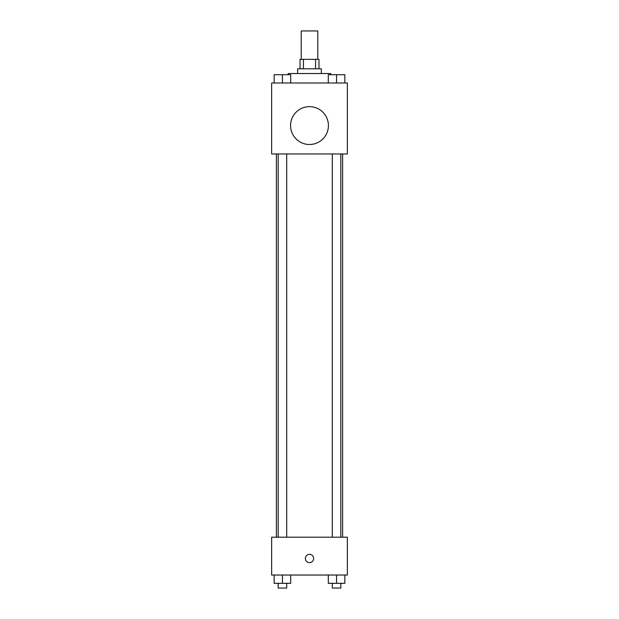 <?xml version="1.0" encoding="UTF-8"?>
<svg xmlns="http://www.w3.org/2000/svg" width="619" height="619" viewBox="0 0 619 619"><rect width="100%" height="100%" fill="white"/><g stroke="black" fill="none" stroke-linecap="round" stroke-linejoin="round"><path stroke-width="0.93" d="M317.779 59.339L317.779 30.95L301.221 30.95L301.221 59.339M303.434 68.802L303.434 59.339L300.037 59.339L300.037 68.802M303.434 59.339L318.963 59.339L318.963 68.802M315.566 68.802L315.566 59.339M297.669 73.529L297.669 68.802L321.331 68.802L321.331 73.529M330.794 74.713L330.794 73.529L288.206 73.529L288.206 74.713M271.648 82.992L347.352 82.992L347.352 153.961L271.648 153.961L271.648 82.992M309.5 144.498A18.926 18.926 0 0 1 293.112 116.109A18.926 18.926 0 0 1 325.888 116.109A18.926 18.926 0 0 1 309.5 144.498M271.648 537.191L347.352 537.191L347.352 575.036L271.648 575.036L271.648 537.191M309.5 562.617A4.14 4.14 0 0 1 305.918 556.411A4.14 4.14 0 0 1 313.082 556.411A4.14 4.14 0 0 1 309.5 562.617M328.287 575.036L328.287 583.322L344.845 583.322L344.845 575.036L344.845 583.322M336.566 583.322L336.566 575.036M340.821 583.322L340.821 588.05L332.302 588.05L332.302 583.322M274.155 575.036L274.155 583.322L290.713 583.322L290.713 575.036L290.713 583.322M282.434 583.322L282.434 575.036M286.698 583.322L286.698 588.05L278.179 588.05L278.179 583.322M328.287 82.992L328.287 74.713L344.845 74.713L344.845 82.992L344.845 74.713M336.566 82.992L336.566 74.713M340.821 74.713L332.302 74.713M274.155 82.992L274.155 74.713L290.713 74.713L290.713 82.992L290.713 74.713M282.434 82.992L282.434 74.713M286.698 74.713L278.179 74.713M342.617 537.191L342.617 153.961M276.384 537.191L276.384 153.961M332.302 153.961L332.302 537.191M340.821 153.961L340.821 537.191M286.698 537.191L286.698 153.961M278.179 537.191L278.179 153.961"/></g></svg>
